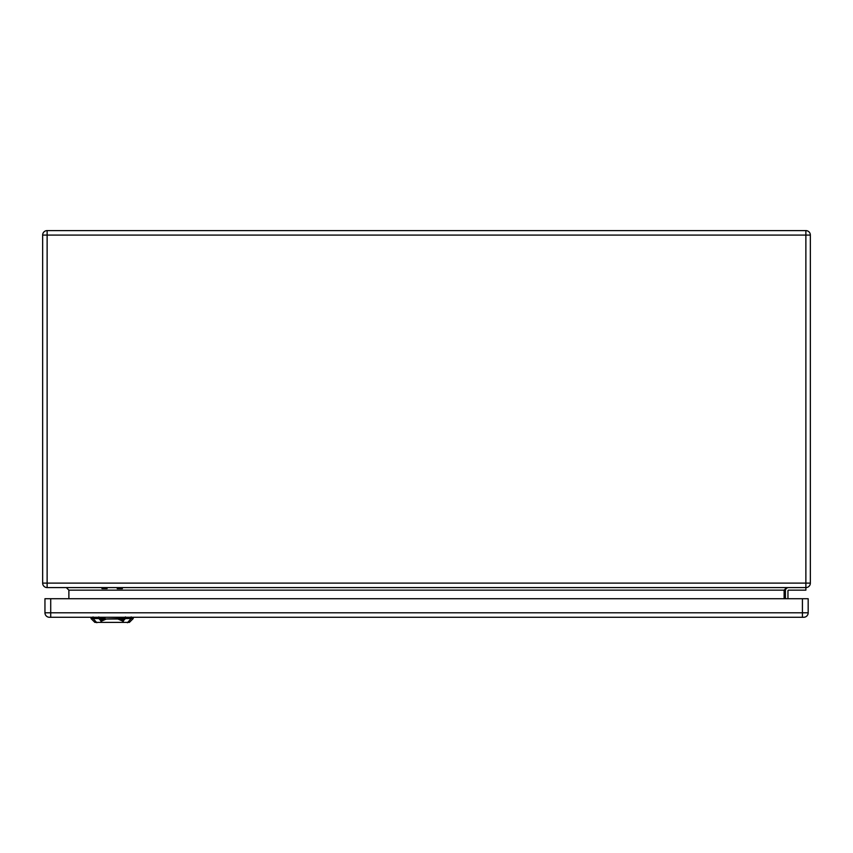 <?xml version="1.0" encoding="UTF-8"?>
<svg xmlns="http://www.w3.org/2000/svg" width="853" height="853" viewBox="0 0 853 853"><rect width="100%" height="100%" fill="white"/><g stroke="black" fill="none" stroke-linecap="round" stroke-linejoin="round"><path stroke-width="1.28" d="M805.872 587.589L805.872 235.087L47.128 235.087L47.128 583.111L810.35 583.111A4.478 4.478 0 0 1 805.872 587.589L47.128 587.589A4.478 4.478 0 0 1 42.65 583.111L42.65 235.087A4.478 4.478 0 0 1 47.128 230.609L805.872 230.609A4.478 4.478 0 0 1 810.35 235.087L810.35 583.111A4.478 4.478 0 0 1 805.872 587.589L805.872 590.148L788.598 590.148A0.64 0.64 0 0 0 787.959 590.788L787.959 598.721M785.4 598.721L785.4 590.788A3.199 3.199 0 0 1 788.598 587.589M68.88 598.721L68.88 590.148L66.321 587.589M784.12 598.721L784.12 590.148L786.679 587.589M788.598 590.148A0.64 0.64 0 0 0 787.959 590.788A0.64 0.64 0 0 1 788.598 590.148M803.697 617.273A4.478 4.478 0 0 0 808.175 612.795L808.175 598.721L44.953 598.721L44.953 612.795A4.478 4.478 0 0 0 49.431 617.273L803.697 617.273A4.478 4.478 0 0 0 808.175 612.795L802.417 612.795L802.417 598.721M802.417 617.273L802.417 612.795L50.711 612.795L50.711 617.273L49.431 617.273A4.478 4.478 0 0 1 44.953 612.795L50.711 612.795L50.711 598.721M101.965 588.442L101.965 587.589L101.965 588.442M107.083 587.589L107.083 588.442M123.674 620.472L119.089 619.235L123.984 619.257M123.568 619.054L119.047 618.553L133.228 618.553L133.271 617.273M117.917 619.033L122.992 621.219L123.706 622.391L100.547 622.391L101.262 621.219L106.337 619.033L117.682 618.99M100.526 619.118L119.047 618.553M100.291 619.246L105.164 619.235L100.601 620.462M105.207 618.553L91.026 618.553L90.983 617.273M123.706 622.391L129.389 622.391L133.228 618.553M91.026 618.553L94.864 622.391L100.547 622.391M117.234 588.506L117.234 587.589L117.234 588.506M122.352 587.589L122.352 588.506M784.12 590.148L68.88 590.148M810.35 235.087A4.478 4.478 0 0 0 805.872 230.609L805.872 235.087L810.35 235.087M47.128 587.589L47.128 583.111L42.65 583.111A4.478 4.478 0 0 0 47.128 587.589M42.65 235.087L47.128 235.087L47.128 230.609M125.54 618.393L122.843 621.379M98.863 618.66L98.809 616.922M93.116 618.66L93.052 616.922M96.869 622.733L92.796 618.212M127.385 622.733L131.458 618.212M131.202 616.922L131.138 618.66M125.391 618.66L125.444 616.922M101.411 621.379L98.713 618.393M101.965 588.591L107.083 588.591M117.234 588.655L122.352 588.655"/></g></svg>
